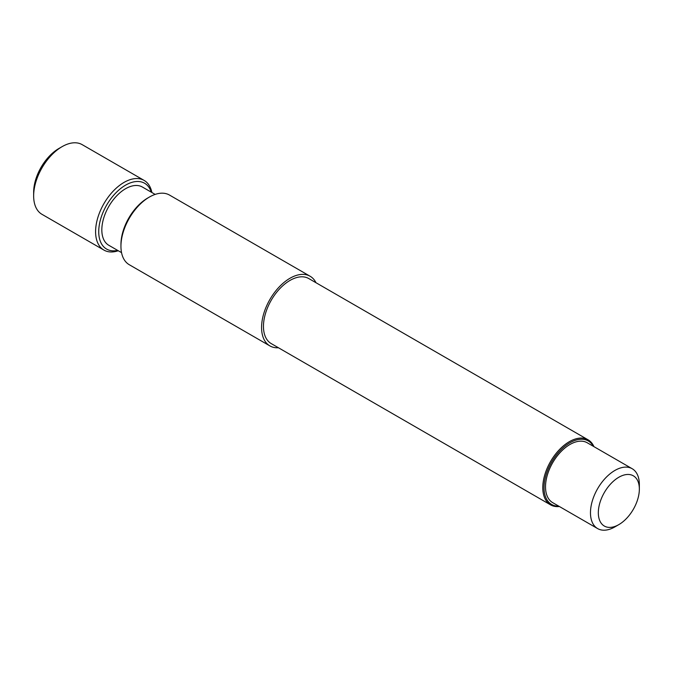 <?xml version="1.0" encoding="UTF-8"?>
<svg xmlns="http://www.w3.org/2000/svg" width="673" height="673" viewBox="0 0 673 673"><rect width="100%" height="100%" fill="white"/><g stroke="black" fill="none" stroke-linecap="round" stroke-linejoin="round"><path stroke-width="1.01" d="M144.14 180.423L82.199 144.661A40.22 23.219 120 0 0 62.093 146.655A40.22 23.219 120 0 0 48.456 158.542A40.22 23.219 120 0 0 33.65 195.91A40.22 23.219 120 0 0 41.978 214.325L103.92 250.078A40.22 23.219 -60 0 1 110.397 194.304A40.22 23.219 -60 0 1 144.14 180.423A40.22 23.219 -60 0 1 151.879 192.512M62.093 146.655L58.946 148.464A35.778 20.653 120 0 0 46.816 159.047A35.778 20.653 120 0 0 33.65 192.285L33.65 195.91M628.675 516.031A29.006 16.749 -60 0 1 618.84 524.612A29.006 16.749 -60 0 1 598.962 518.26A29.006 16.749 -60 0 1 609.006 485.822A29.006 16.749 -60 0 1 639.35 489.086A29.006 16.749 -60 0 1 628.675 516.031M618.84 524.612L614.912 526.883A34.567 19.954 -60 0 1 597.632 528.591A34.567 19.954 -60 0 1 603.193 480.657A34.567 19.954 -60 0 1 632.191 468.728A34.567 19.954 -60 0 1 639.35 484.552L639.35 489.086M632.191 468.728L587.243 442.775A34.567 19.954 120 0 0 558.245 454.704A34.567 19.954 120 0 0 552.676 502.638L597.632 528.591M558.783 506.163A36.662 21.166 -60 0 1 544.045 488.48A36.662 21.166 -60 0 1 557.53 453.61A36.662 21.166 -60 0 1 593.35 446.3M559.381 506.508A37.545 21.679 -60 0 1 550.556 504.859A37.545 21.679 -60 0 1 556.605 452.786A37.545 21.679 -60 0 1 588.101 439.822A37.545 21.679 -60 0 1 593.948 446.645M588.101 439.822L308.789 278.563A37.545 21.679 120 0 0 277.284 291.527A37.545 21.679 120 0 0 271.236 343.6L550.556 504.859M315.99 282.727A40.22 23.219 120 0 0 310.118 276.25A40.22 23.219 120 0 0 276.376 290.139A40.22 23.219 120 0 0 269.907 345.914A40.22 23.219 120 0 0 278.445 347.756M310.118 276.25L169.495 195.061A40.22 23.219 120 0 0 149.389 197.054A40.22 23.219 120 0 0 135.753 208.95A40.22 23.219 120 0 0 120.947 246.31A40.22 23.219 120 0 0 129.283 264.725L269.907 345.914M149.389 197.054L147.816 197.963A37.999 21.94 120 0 0 134.937 209.194A37.999 21.94 120 0 0 120.947 244.501L120.947 246.31M155.16 194.404L142.407 187.044A33.616 19.408 120 0 0 114.2 198.653A33.616 19.408 120 0 0 108.79 245.275L121.544 252.636M117.64 250.39A37.999 21.94 -60 0 1 98.864 234.684A37.999 21.94 -60 0 1 112.719 196.373A37.999 21.94 -60 0 1 151.265 192.15M118.255 250.743A40.22 23.219 -60 0 1 103.92 250.078"/></g></svg>
